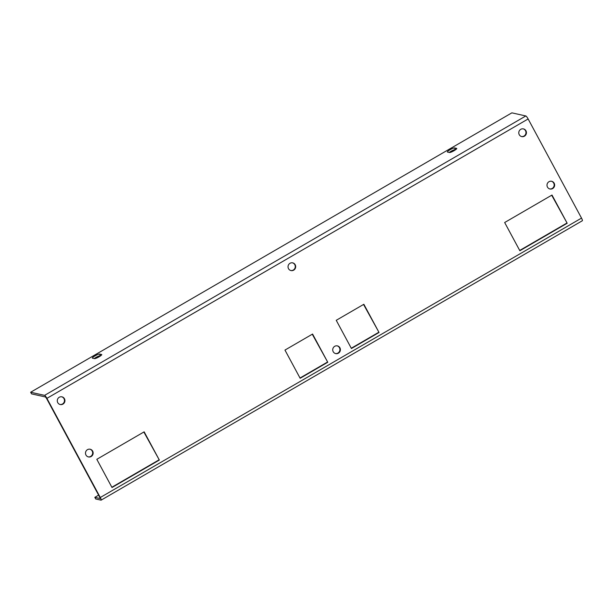 <?xml version="1.0" encoding="UTF-8"?>
<svg xmlns="http://www.w3.org/2000/svg" width="613" height="613" viewBox="0 0 613 613"><rect width="100%" height="100%" fill="white"/><g stroke="black" fill="none" stroke-linecap="round" stroke-linejoin="round"><path stroke-width="0.92" d="M327.763 362.26L312.576 334.047L284.961 350.077L300.155 378.29L327.763 362.26L312.27 334.223M300.002 378.014L327.311 362.16M363.547 304.454L379.041 332.491L363.854 304.278L336.238 320.308L351.433 348.521L379.041 332.491M94.517 358.628L92.479 358.176A4.176 0.697 151.7 0 1 92.348 358.092A4.176 0.697 151.7 0 1 95.352 355.686A4.176 0.697 151.7 0 1 99.582 354.053L101.62 354.506A4.176 0.697 151.7 0 1 101.75 354.582A4.176 0.697 151.7 0 1 98.747 356.988A4.176 0.697 151.7 0 1 94.517 358.628M100.739 355.724L100.448 355.663A4.176 0.697 -28.3 0 0 97.781 356.498A4.176 0.697 -28.3 0 0 94.226 358.567M449.521 152.514L447.482 152.062A4.176 0.697 151.7 0 1 447.352 151.978A4.176 0.697 151.7 0 1 450.348 149.572A4.176 0.697 151.7 0 1 454.578 147.94L456.616 148.392A4.176 0.697 151.7 0 1 456.746 148.476A4.176 0.697 151.7 0 1 453.75 150.875A4.176 0.697 151.7 0 1 449.521 152.514M455.735 149.61L455.444 149.549A4.176 0.697 -28.3 0 0 452.785 150.384A4.176 0.697 -28.3 0 0 449.229 152.453M30.65 392.243L44.588 395.362A3.249 0.605 59.9 0 1 46.902 398.358L100.287 497.503A3.249 0.605 59.9 0 1 101.13 500.139A3.249 0.605 59.9 0 1 101.015 500.154L95.689 498.959L94.816 497.35L100.149 498.538L99.835 497.404L46.45 398.258L45.462 396.971L31.516 393.86L30.65 392.243L511.87 112.846L525.816 115.964A3.249 0.605 -120.1 0 1 528.13 118.96L581.515 218.105A3.249 0.605 -120.1 0 1 582.35 220.741A3.249 0.605 -120.1 0 1 582.235 220.757M333.204 351.693A3.946 3.824 -77.4 0 1 337.418 345.893A3.946 3.824 -77.4 0 1 340.292 350.582A3.946 3.824 -77.4 0 1 333.204 351.693M57.752 402.641A3.946 3.824 -77.4 0 1 61.967 396.841A3.946 3.824 -77.4 0 1 64.832 401.53A3.946 3.824 -77.4 0 1 57.752 402.641M519.249 134.691A3.946 3.824 -77.4 0 1 523.464 128.899A3.946 3.824 -77.4 0 1 526.337 133.58A3.946 3.824 -77.4 0 1 519.249 134.691M288.501 268.67A3.946 3.824 -77.4 0 1 292.715 262.87A3.946 3.824 -77.4 0 1 295.581 267.552A3.946 3.824 -77.4 0 1 288.501 268.67M85.966 455.038A3.946 3.824 -77.4 0 1 90.18 449.237A3.946 3.824 -77.4 0 1 93.046 453.926A3.946 3.824 -77.4 0 1 85.966 455.038M547.463 187.088A3.946 3.824 -77.4 0 1 551.677 181.295A3.946 3.824 -77.4 0 1 554.543 185.977A3.946 3.824 -77.4 0 1 547.463 187.088M567.186 223.255L551.999 195.041L504.66 222.519L519.855 250.732L567.186 223.255L551.692 195.218M96.816 459.313L144.155 431.836L159.342 460.049L112.01 487.527L96.816 459.313M94.816 497.35L98.616 495.143M335.472 353.54A3.946 3.824 102.6 0 0 337.188 345.855M60.02 404.488A3.946 3.824 102.6 0 0 61.737 396.803M521.517 136.538A3.946 3.824 102.6 0 0 523.241 128.853M290.769 270.517A3.946 3.824 102.6 0 0 292.485 262.824M88.234 456.884A3.946 3.824 102.6 0 0 89.95 449.199M549.731 188.934A3.946 3.824 102.6 0 0 551.447 181.249M351.28 348.245L378.589 332.384M159.342 460.049L143.848 432.012M111.857 487.251L158.89 459.942M519.701 250.456L566.734 223.147M99.582 354.053L100.448 355.663M454.578 147.94L455.444 149.549M44.588 395.362L525.816 115.964M46.902 398.358L528.13 118.96M100.287 497.503L581.515 218.105M101.13 500.139L582.35 220.741"/></g></svg>
